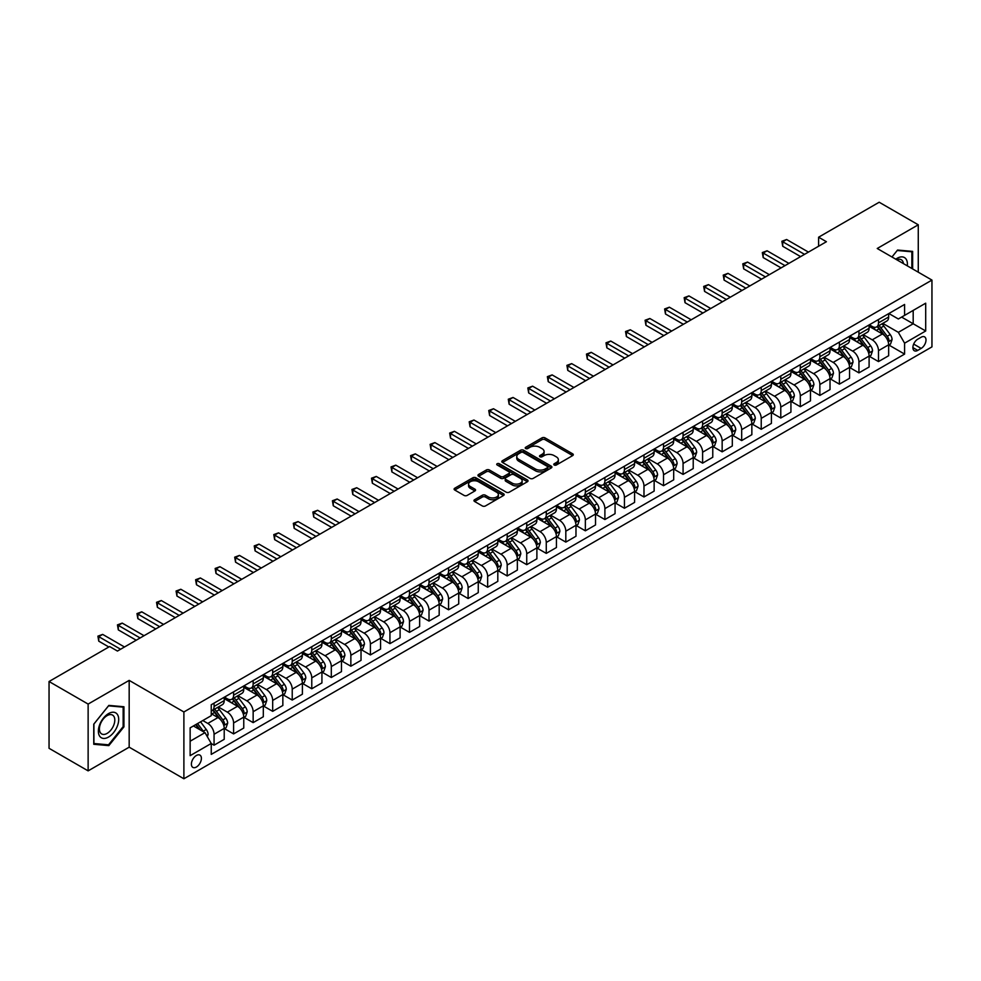 <?xml version="1.0" encoding="UTF-8"?>
<svg xmlns="http://www.w3.org/2000/svg" width="981" height="981" viewBox="0 0 981 981"><rect width="100%" height="100%" fill="white"/><g stroke="black" fill="none" stroke-linecap="round" stroke-linejoin="round"><path stroke-width="1.47" d="M554.216 465.006A1.521 0.883 0 0 0 556.362 465.006L572.659 455.589A2.17 1.251 0 0 0 573.296 454.706A2.17 1.251 0 0 0 572.659 453.823L545.044 437.869A2.17 1.251 0 0 0 541.978 437.869L525.669 447.287A1.521 0.883 0 0 0 525.227 447.9A1.521 0.883 0 0 0 525.669 448.525A1.521 0.883 0 0 0 527.815 448.525L529.924 447.311A6.941 4.01 0 0 1 539.746 447.311L542.052 448.636A6.941 4.01 0 0 1 544.087 451.468A6.941 4.01 0 0 1 542.052 454.301L539.942 455.527A1.521 0.883 0 0 0 539.501 456.14A1.521 0.883 0 0 0 539.942 456.766A1.521 0.883 0 0 0 542.088 456.766L544.197 455.552A6.941 4.01 0 0 1 554.02 455.552L556.325 456.876A6.941 4.01 0 0 1 558.361 459.709A6.941 4.01 0 0 1 556.325 462.541L554.216 463.768A1.521 0.883 0 0 0 553.762 464.381A1.521 0.883 0 0 0 554.216 465.006L554.216 463.768M196.396 767.032A7.075 4.083 120 0 0 201.019 760.802A7.075 4.083 120 0 0 199.928 755.125A7.075 4.083 120 0 0 196.396 755.48A7.075 4.083 120 0 0 191.773 761.71A7.075 4.083 120 0 0 192.852 767.387A7.075 4.083 120 0 0 196.396 767.032M474.608 499.709A2.17 1.251 0 0 0 473.97 500.592A2.17 1.251 0 0 0 474.608 501.487L482.358 505.963A2.17 1.251 0 0 0 485.423 505.963L503.535 495.503A2.17 1.251 0 0 0 504.173 494.62A2.17 1.251 0 0 0 503.535 493.737L475.908 477.784A2.17 1.251 0 0 0 472.842 477.784L454.73 488.244A2.17 1.251 0 0 0 454.105 489.127A2.17 1.251 0 0 0 454.73 490.01L464.099 495.417A2.17 1.251 0 0 0 467.164 495.417L474.914 490.941A2.17 1.251 0 0 0 475.552 490.059A2.17 1.251 0 0 0 474.914 489.163L470.267 486.49A5.8 3.348 0 0 1 468.575 484.124A5.8 3.348 0 0 1 472.155 481.021A5.8 3.348 0 0 1 478.483 481.745L496.668 492.254A5.8 3.348 0 0 1 498.373 494.62A5.8 3.348 0 0 1 494.78 497.71A5.8 3.348 0 0 1 488.452 496.987L485.423 495.233A2.17 1.251 0 0 0 482.358 495.233L474.608 499.709L474.608 501.487L482.358 497.048L482.358 495.233M129.173 680.385L88.131 704.076L49.05 681.513L49.05 748.307L88.131 770.87L129.173 747.179L183.888 778.767L183.888 711.973L129.173 680.385L129.173 747.179M918.265 272.191L918.265 224.796L877.235 248.487L931.95 280.088L183.888 711.973M918.265 224.796L879.184 202.233L818.608 237.206L818.608 246.231M49.05 681.513L109.627 646.54L117.45 651.053L826.419 241.718L818.608 237.206M530.083 478.409A2.17 1.251 0 0 0 533.149 478.409L551.261 467.949A2.17 1.251 0 0 0 551.898 467.066A2.17 1.251 0 0 0 551.261 466.183L523.633 450.23A2.17 1.251 0 0 0 520.568 450.23L502.456 460.69A2.17 1.251 0 0 0 501.818 461.573A2.17 1.251 0 0 0 502.456 462.456L530.083 478.409M497.772 465.337A1.521 0.883 0 0 1 499.317 465.546L499.317 463.743L527.398 479.954A2.17 1.251 0 0 1 528.036 480.837A2.17 1.251 0 0 1 527.398 481.732L509.286 492.18A2.17 1.251 0 0 1 506.221 492.18L478.593 476.239L478.593 474.461A2.17 1.251 0 0 0 477.968 475.344A2.17 1.251 0 0 0 478.593 476.239M478.593 474.461L486.343 469.985A2.17 1.251 0 0 1 489.421 469.985L500.617 476.459A2.17 1.251 0 0 0 503.682 476.459L508.832 473.492A2.17 1.251 0 0 0 509.458 472.597A2.17 1.251 0 0 0 508.832 471.714L497.171 464.982A1.521 0.883 0 0 1 496.717 464.369A1.521 0.883 0 0 1 497.661 463.547A1.521 0.883 0 0 1 499.317 463.743M921.159 337.219L917.726 339.205A6.855 3.961 120 0 0 913.25 345.238A6.855 3.961 120 0 0 914.292 350.732A6.855 3.961 120 0 0 917.726 350.401L921.159 348.414A6.855 3.961 120 0 0 925.635 342.369A6.855 3.961 120 0 0 924.593 336.875A6.855 3.961 120 0 0 921.159 337.219M183.888 778.767L931.95 346.882L931.95 280.088M888.884 313.528L898.338 318.984L904.592 315.379L904.592 304.453L211.246 704.75L211.246 715.676L190.142 727.853L190.142 755.664L211.246 743.475L211.246 754.389L904.592 354.092L904.592 343.178L898.338 332.338L882.79 323.374M904.592 315.379L925.696 303.19L925.696 330.989L904.592 343.178M88.131 704.076L88.131 770.87M901.625 317.096L913.188 323.767L913.188 310.413L925.696 303.19M898.338 332.338L913.188 323.767L925.696 330.989M190.142 741.219L204.992 732.648L193.429 725.965M211.246 743.561L214.066 745.192L214.066 734.266A8.841 5.101 -120 0 0 207.813 723.438L202.809 720.545M214.066 745.192L224.22 739.318L224.22 728.405A8.841 5.101 -120 0 0 217.966 717.565L211.246 713.69M224.453 728.625L233.601 733.911L233.601 722.985A8.841 5.101 -120 0 0 227.347 712.157L218.371 706.97M233.601 733.911L243.766 728.037L243.766 717.123A8.841 5.101 -120 0 0 237.512 706.283L224.22 698.619M243.999 717.344L253.147 722.629L253.147 711.703A8.841 5.101 -120 0 0 246.893 700.875L237.917 695.688M253.147 722.629L263.313 716.755L263.313 705.83A8.841 5.101 -120 0 0 257.059 695.002L243.766 687.338M263.546 706.062L272.681 711.348L272.681 700.422A8.841 5.101 -120 0 0 266.427 689.594L257.451 684.407M272.681 711.348L282.847 705.474L282.847 694.548A8.841 5.101 -120 0 0 276.593 683.72L263.313 676.044M283.08 694.781L292.228 700.054L292.228 689.14A8.841 5.101 -120 0 0 285.974 678.312L276.998 673.125M292.228 700.054L302.393 694.192L302.393 683.267A8.841 5.101 -120 0 0 296.139 672.439L282.847 664.762M302.626 683.499L311.774 688.772L311.774 677.859A8.841 5.101 -120 0 0 305.52 667.019L296.544 661.844M311.774 688.772L321.927 682.911L321.927 671.985A8.841 5.101 -120 0 0 315.674 661.157L302.393 653.481M322.173 672.218L331.308 677.491L331.308 666.577A8.841 5.101 -120 0 0 325.054 655.737L316.078 650.562M331.308 677.491L341.474 671.629L341.474 660.703A8.841 5.101 -120 0 0 335.22 649.876L321.927 642.199M341.707 660.936L350.855 666.209L350.855 655.296A8.841 5.101 -120 0 0 344.601 644.456L335.625 639.281M350.855 666.209L361.02 660.348L361.02 649.422A8.841 5.101 -120 0 0 354.766 638.594L341.474 630.918M361.253 649.655L370.401 654.928L370.401 644.014A8.841 5.101 -120 0 0 364.147 633.174L355.159 627.987M370.401 654.928L380.554 649.066L380.554 638.14A8.841 5.101 -120 0 0 374.301 627.313L361.02 619.636M380.787 638.361L389.935 643.646L389.935 632.72A8.841 5.101 -120 0 0 383.681 621.893L374.705 616.706M389.935 643.646L400.101 637.785L400.101 626.859A8.841 5.101 -120 0 0 393.847 616.031L380.554 608.355M400.334 627.08L409.482 632.365L409.482 621.439A8.841 5.101 -120 0 0 403.228 610.611L394.252 605.424M409.482 632.365L419.647 626.503L419.647 615.577A8.841 5.101 -120 0 0 413.393 604.75L400.101 597.073M419.88 615.798L429.016 621.083L429.016 610.157A8.841 5.101 -120 0 0 422.762 599.33L413.786 594.143M429.016 621.083L439.181 615.21L439.181 604.296A8.841 5.101 -120 0 0 432.928 593.468L419.647 585.792M439.414 604.517L448.562 609.802L448.562 598.876A8.841 5.101 -120 0 0 442.308 588.048L433.332 582.861M448.562 609.802L458.728 603.928L458.728 593.015A8.841 5.101 -120 0 0 452.474 582.187L439.181 574.51M458.961 593.235L468.109 598.52L468.109 587.594A8.841 5.101 -120 0 0 461.855 576.767L452.879 571.58M468.109 598.52L478.262 592.647L478.262 581.733A8.841 5.101 -120 0 0 472.008 570.893L458.728 563.229M478.507 581.954L487.643 587.239L487.643 576.313A8.841 5.101 -120 0 0 481.389 565.485L472.413 560.298M487.643 587.239L497.808 581.365L497.808 570.452A8.841 5.101 -120 0 0 491.555 559.611L478.262 551.947M498.041 570.672L507.189 575.957L507.189 565.031A8.841 5.101 -120 0 0 500.935 554.204L491.959 549.017M507.189 575.957L517.355 570.084L517.355 559.17A8.841 5.101 -120 0 0 511.101 548.33L497.808 540.666M517.588 559.391L526.736 564.676L526.736 553.75A8.841 5.101 -120 0 0 520.482 542.922L511.493 537.735M526.736 564.676L536.889 558.802L536.889 547.876A8.841 5.101 -120 0 0 530.635 537.048L517.355 529.384M537.122 548.109L546.27 553.394L546.27 542.468A8.841 5.101 -120 0 0 540.016 531.641L531.04 526.454M546.27 553.394L556.435 547.521L556.435 536.595A8.841 5.101 -120 0 0 550.182 525.767L536.889 518.103M556.668 536.828L565.816 542.101L565.816 531.187A8.841 5.101 -120 0 0 559.562 520.359L550.586 515.172M565.816 542.101L575.982 536.239L575.982 525.313A8.841 5.101 -120 0 0 569.728 514.485L556.435 506.809M576.215 525.546L585.35 530.819L585.35 519.905A8.841 5.101 -120 0 0 579.097 509.065L570.12 503.891M585.35 530.819L595.516 524.958L595.516 514.032A8.841 5.101 -120 0 0 589.262 503.204L575.982 495.528M595.749 514.265L604.897 519.538L604.897 508.624A8.841 5.101 -120 0 0 598.643 497.784L589.667 492.609M604.897 519.538L615.062 513.676L615.062 502.75A8.841 5.101 -120 0 0 608.809 491.922L595.516 484.246M615.295 502.983L624.443 508.256L624.443 497.342A8.841 5.101 -120 0 0 618.189 486.502L609.213 481.328M624.443 508.256L634.597 502.395L634.597 491.469A8.841 5.101 -120 0 0 628.343 480.641L615.062 472.965M634.842 491.702L643.977 496.975L643.977 486.061A8.841 5.101 -120 0 0 637.724 475.221L628.747 470.034M643.977 496.975L654.143 491.113L654.143 480.187A8.841 5.101 -120 0 0 647.889 469.359L634.597 461.683M654.376 480.408L663.524 485.693L663.524 474.767A8.841 5.101 -120 0 0 657.27 463.939L648.294 458.752M663.524 485.693L673.689 479.832L673.689 468.906A8.841 5.101 -120 0 0 667.436 458.078L654.143 450.402M673.922 469.126L683.07 474.412L683.07 463.486A8.841 5.101 -120 0 0 676.816 452.658L667.828 447.471M683.07 474.412L693.224 468.55L693.224 457.624A8.841 5.101 -120 0 0 686.97 446.796L673.689 439.12M693.457 457.845L702.604 463.13L702.604 452.204A8.841 5.101 -120 0 0 696.351 441.376L687.374 436.189M702.604 463.13L712.77 457.256L712.77 446.343A8.841 5.101 -120 0 0 706.516 435.515L693.224 427.839M713.003 446.563L722.151 451.849L722.151 440.923A8.841 5.101 -120 0 0 715.897 430.095L706.921 424.908M722.151 451.849L732.317 445.975L732.317 435.061A8.841 5.101 -120 0 0 726.063 424.233L712.77 416.557M732.549 435.282L741.685 440.567L741.685 429.641A8.841 5.101 -120 0 0 735.443 418.813L726.455 413.626M741.685 440.567L751.851 434.693L751.851 423.78A8.841 5.101 -120 0 0 745.597 412.94L732.317 405.276M752.084 424L761.231 429.286L761.231 418.36A8.841 5.101 -120 0 0 754.978 407.532L746.001 402.345M761.231 429.286L771.397 423.412L771.397 412.498A8.841 5.101 -120 0 0 765.143 401.658L751.851 393.994M771.63 412.719L780.778 418.004L780.778 407.078A8.841 5.101 -120 0 0 774.524 396.25L765.548 391.063M780.778 418.004L790.931 412.13L790.931 401.217A8.841 5.101 -120 0 0 784.677 390.377L771.397 382.713M791.177 401.437L800.312 406.723L800.312 395.797A8.841 5.101 -120 0 0 794.058 384.969L785.082 379.782M800.312 406.723L810.478 400.849L810.478 389.935A8.841 5.101 -120 0 0 804.224 379.095L790.931 371.431M810.711 390.156L819.858 395.441L819.858 384.515A8.841 5.101 -120 0 0 813.605 373.687L804.628 368.5M819.858 395.441L830.024 389.567L830.024 378.641A8.841 5.101 -120 0 0 823.77 367.814L810.478 360.15M830.257 378.874L839.405 384.147L839.405 373.234A8.841 5.101 -120 0 0 833.151 362.406L824.163 357.219M839.405 384.147L849.558 378.286L849.558 367.36A8.841 5.101 -120 0 0 843.304 356.532L830.024 348.856M849.791 367.593L858.939 372.866L858.939 361.952A8.841 5.101 -120 0 0 852.685 351.112L843.709 345.937M858.939 372.866L869.105 367.004L869.105 356.078A8.841 5.101 -120 0 0 862.851 345.251L849.558 337.574M869.338 356.311L878.486 361.584L878.486 350.671A8.841 5.101 -120 0 0 872.232 339.831L863.255 334.656M878.486 361.584L888.651 355.723L888.651 344.797A8.841 5.101 -120 0 0 882.397 333.969L869.105 326.293M869.338 324.809L872.232 326.477A8.841 5.101 -120 0 0 876.646 326.918A8.841 5.101 -120 0 0 878.486 322.872L878.486 319.524M849.791 336.091L852.685 337.758A8.841 5.101 -120 0 0 857.112 338.2A8.841 5.101 -120 0 0 858.939 334.153L858.939 330.805M830.257 347.372L833.151 349.04A8.841 5.101 -120 0 0 837.566 349.481A8.841 5.101 -120 0 0 839.405 345.435L839.405 342.087M810.711 358.654L813.605 360.321A8.841 5.101 -120 0 0 818.031 360.763A8.841 5.101 -120 0 0 819.858 356.716L819.858 353.368M791.177 369.935L794.058 371.603A8.841 5.101 -120 0 0 798.485 372.044A8.841 5.101 -120 0 0 800.312 367.998L800.312 364.65M771.63 381.217L774.524 382.884A8.841 5.101 -120 0 0 778.939 383.326A8.841 5.101 -120 0 0 780.778 379.279L780.778 375.944M752.084 392.498L754.978 394.166A8.841 5.101 -120 0 0 759.404 394.607A8.841 5.101 -120 0 0 761.231 390.561L761.231 387.225M732.549 403.78L735.443 405.447A8.841 5.101 -120 0 0 739.858 405.889A8.841 5.101 -120 0 0 741.685 401.842L741.685 398.507M713.003 415.061L715.897 416.741A8.841 5.101 -120 0 0 720.312 417.17A8.841 5.101 -120 0 0 722.151 413.124L722.151 409.788M693.457 426.343L696.351 428.023A8.841 5.101 -120 0 0 700.777 428.452A8.841 5.101 -120 0 0 702.604 424.405L702.604 421.07M673.922 437.636L676.816 439.304A8.841 5.101 -120 0 0 681.231 439.733A8.841 5.101 -120 0 0 683.07 435.687L683.07 432.351M654.376 448.918L657.27 450.586A8.841 5.101 -120 0 0 661.697 451.015A8.841 5.101 -120 0 0 663.524 446.968L663.524 443.633M634.83 460.199L637.724 461.867A8.841 5.101 -120 0 0 642.15 462.309A8.841 5.101 -120 0 0 643.977 458.25L643.977 454.914M615.295 471.481L618.189 473.149A8.841 5.101 -120 0 0 622.604 473.59A8.841 5.101 -120 0 0 624.443 469.531L624.443 466.196M595.749 482.762L598.643 484.43A8.841 5.101 -120 0 0 603.07 484.872A8.841 5.101 -120 0 0 604.897 480.825L604.897 477.477M576.215 494.044L579.097 495.712A8.841 5.101 -120 0 0 583.523 496.153A8.841 5.101 -120 0 0 585.35 492.106L585.35 488.759M556.668 505.325L559.562 506.993A8.841 5.101 -120 0 0 563.977 507.435A8.841 5.101 -120 0 0 565.816 503.388L565.816 500.04M537.122 516.607L540.016 518.275A8.841 5.101 -120 0 0 544.443 518.716A8.841 5.101 -120 0 0 546.27 514.669L546.27 511.322M517.588 527.888L520.482 529.556A8.841 5.101 -120 0 0 524.896 529.998A8.841 5.101 -120 0 0 526.736 525.951L526.736 522.603M498.041 539.17L500.935 540.838A8.841 5.101 -120 0 0 505.362 541.279A8.841 5.101 -120 0 0 507.189 537.232L507.189 533.897M478.495 550.451L481.389 552.119A8.841 5.101 -120 0 0 485.816 552.561A8.841 5.101 -120 0 0 487.643 548.514L487.643 545.178M458.961 561.733L461.855 563.401A8.841 5.101 -120 0 0 466.269 563.842A8.841 5.101 -120 0 0 468.109 559.795L468.109 556.46M439.414 573.014L442.308 574.694A8.841 5.101 -120 0 0 446.735 575.124A8.841 5.101 -120 0 0 448.562 571.077L448.562 567.741M419.88 584.296L422.762 585.976A8.841 5.101 -120 0 0 427.189 586.405A8.841 5.101 -120 0 0 429.016 582.358L429.016 579.023M400.334 595.59L403.228 597.257A8.841 5.101 -120 0 0 407.642 597.687A8.841 5.101 -120 0 0 409.482 593.64L409.482 590.304M380.787 606.871L383.681 608.539A8.841 5.101 -120 0 0 388.108 608.968A8.841 5.101 -120 0 0 389.935 604.921L389.935 601.586M361.253 618.153L364.147 619.82A8.841 5.101 -120 0 0 368.562 620.262A8.841 5.101 -120 0 0 370.401 616.203L370.401 612.867M341.707 629.434L344.601 631.102A8.841 5.101 -120 0 0 349.028 631.543A8.841 5.101 -120 0 0 350.855 627.484L350.855 624.149M322.16 640.716L325.054 642.383A8.841 5.101 -120 0 0 329.481 642.825A8.841 5.101 -120 0 0 331.308 638.778L331.308 635.43M302.626 651.997L305.52 653.665A8.841 5.101 -120 0 0 309.935 654.106A8.841 5.101 -120 0 0 311.774 650.06L311.774 646.712M283.08 663.279L285.974 664.946A8.841 5.101 -120 0 0 290.401 665.388A8.841 5.101 -120 0 0 292.228 661.341L292.228 657.993M263.546 674.56L266.427 676.228A8.841 5.101 -120 0 0 270.854 676.669A8.841 5.101 -120 0 0 272.681 672.623L272.681 669.275M243.999 685.842L246.893 687.509A8.841 5.101 -120 0 0 251.308 687.951A8.841 5.101 -120 0 0 253.147 683.904L253.147 680.556M224.453 697.123L227.347 698.791A8.841 5.101 -120 0 0 231.774 699.232A8.841 5.101 -120 0 0 233.601 695.186L233.601 691.85M888.884 345.03L904.592 354.092M876.646 326.918L886.812 321.045A8.841 5.101 -120 0 0 888.651 316.998L888.651 313.662M857.112 338.2L867.278 332.326A8.841 5.101 -120 0 0 869.105 328.279L869.105 324.944M837.566 349.481L847.731 343.608A8.841 5.101 -120 0 0 849.558 339.561L849.558 336.225M818.031 360.763L828.185 354.889A8.841 5.101 -120 0 0 830.024 350.842L830.024 347.507M798.485 372.044L808.651 366.183A8.841 5.101 -120 0 0 810.478 362.124L810.478 358.788M778.939 383.326L789.104 377.464A8.841 5.101 -120 0 0 790.931 373.405L790.931 370.07M759.404 394.607L769.558 388.746A8.841 5.101 -120 0 0 771.397 384.699L771.397 381.351M739.858 405.889L750.024 400.027A8.841 5.101 -120 0 0 751.851 395.981L751.851 392.633M720.312 417.17L730.477 411.309A8.841 5.101 -120 0 0 732.317 407.262L732.317 403.914M700.777 428.452L710.943 422.59A8.841 5.101 -120 0 0 712.77 418.544L712.77 415.196M681.231 439.733L691.397 433.872A8.841 5.101 -120 0 0 693.224 429.825L693.224 426.477M661.697 451.015L671.85 445.153A8.841 5.101 -120 0 0 673.689 441.107L673.689 437.771M642.15 462.309L652.316 456.435A8.841 5.101 -120 0 0 654.143 452.388L654.143 449.053M622.604 473.59L632.77 467.716A8.841 5.101 -120 0 0 634.597 463.67L634.597 460.334M603.07 484.872L613.223 478.998A8.841 5.101 -120 0 0 615.062 474.951L615.062 471.616M583.523 496.153L593.689 490.279A8.841 5.101 -120 0 0 595.516 486.233L595.516 482.897M563.977 507.435L574.143 501.561A8.841 5.101 -120 0 0 575.982 497.514L575.982 494.179M544.443 518.716L554.608 512.842A8.841 5.101 -120 0 0 556.435 508.796L556.435 505.46M524.896 529.998L535.062 524.136A8.841 5.101 -120 0 0 536.889 520.077L536.889 516.742M505.362 541.279L515.515 535.418A8.841 5.101 -120 0 0 517.355 531.359L517.355 528.023M485.816 552.561L495.981 546.699A8.841 5.101 -120 0 0 497.808 542.652L497.808 539.305M466.269 563.842L476.435 557.981A8.841 5.101 -120 0 0 478.262 553.934L478.262 550.586M446.735 575.124L456.888 569.262A8.841 5.101 -120 0 0 458.728 565.215L458.728 561.868M427.189 586.405L437.354 580.544A8.841 5.101 -120 0 0 439.181 576.497L439.181 573.149M407.642 597.687L417.808 591.825A8.841 5.101 -120 0 0 419.647 587.778L419.647 584.431M388.108 608.968L398.274 603.107A8.841 5.101 -120 0 0 400.101 599.06L400.101 595.725M368.562 620.262L378.727 614.388A8.841 5.101 -120 0 0 380.554 610.341L380.554 607.006M349.028 631.543L359.181 625.67A8.841 5.101 -120 0 0 361.02 621.623L361.02 618.288M329.481 642.825L339.647 636.951A8.841 5.101 -120 0 0 341.474 632.904L341.474 629.569M309.935 654.106L320.1 648.233A8.841 5.101 -120 0 0 321.927 644.186L321.927 640.851M290.401 665.388L300.554 659.514A8.841 5.101 -120 0 0 302.393 655.467L302.393 652.132M270.854 676.669L281.02 670.796A8.841 5.101 -120 0 0 282.847 666.749L282.847 663.414M251.308 687.951L261.473 682.089A8.841 5.101 -120 0 0 263.313 678.03L263.313 674.695M231.774 699.232L241.939 693.371A8.841 5.101 -120 0 0 243.766 689.312L243.766 685.977M211.246 710.869A8.841 5.101 -120 0 0 212.227 710.514L222.393 704.652A8.841 5.101 -120 0 0 224.22 700.606L224.22 697.258M212.227 710.514A8.841 5.101 -120 0 0 214.066 706.467L214.066 703.132M204.992 732.648L211.246 743.475M912.637 268.941L912.637 251.394L897.554 250.045L891.962 256.997L897.247 250.486L911.864 251.786L911.864 268.487M93.759 744.285L108.842 745.621L123.937 726.86L123.937 706.749L108.842 705.4L93.759 724.162L93.759 744.285M123.152 726.406L123.937 726.86M107.248 744.702L108.842 745.621M554.817 465.215L556.325 464.356A6.941 4.01 0 0 0 558.361 461.511L558.361 459.709M544.087 451.468L544.087 453.283A6.941 4.01 0 0 1 542.052 456.116L540.543 456.974M572.659 453.823L572.659 455.589L545.044 439.672A2.17 1.251 0 0 0 541.978 439.672L526.282 448.746M551.224 467.962L523.633 452.033A2.17 1.251 0 0 0 520.568 452.033L502.493 462.48M547.423 467.679A1.521 0.883 0 0 0 547.864 467.066A1.521 0.883 0 0 0 547.423 466.441L523.18 452.449A1.521 0.883 0 0 0 521.021 452.449L518.802 453.737A6.941 4.01 0 0 0 516.766 456.57A6.941 4.01 0 0 0 518.802 459.402L535.381 468.967A6.941 4.01 0 0 0 545.191 468.967L547.423 467.679L547.423 469.494A1.521 0.883 0 0 0 547.864 468.869L547.864 467.066M516.766 456.57L516.766 458.372A6.941 4.01 0 0 0 518.802 461.205L518.802 459.402M547.423 469.494L545.191 470.77A6.941 4.01 0 0 1 535.381 470.77L518.802 461.205M478.63 476.251L486.343 471.8L486.343 469.985M509.458 472.597L509.458 474.412A2.17 1.251 0 0 1 508.832 475.295L503.682 478.262A2.17 1.251 0 0 1 500.617 478.262L489.421 471.8A2.17 1.251 0 0 0 486.343 471.8M499.317 465.546L527.361 481.745M512.241 483.167A5.8 3.348 0 0 0 518.569 483.891A5.8 3.348 0 0 0 522.15 480.8A5.8 3.348 0 0 0 520.457 478.421L514.044 474.73A2.17 1.251 0 0 0 510.978 474.73L505.84 477.698A2.17 1.251 0 0 0 505.203 478.581A2.17 1.251 0 0 0 505.84 479.464L512.241 483.167L512.241 484.97A5.8 3.348 0 0 0 518.569 485.693A5.8 3.348 0 0 0 522.15 482.603L522.15 480.8M505.203 478.581L505.203 480.383A2.17 1.251 0 0 0 505.84 481.279L505.84 479.464M512.241 484.97L505.84 481.279M498.373 494.62L498.373 496.423A5.8 3.348 0 0 1 494.78 499.525A5.8 3.348 0 0 1 488.452 498.789L485.423 497.048A2.17 1.251 0 0 0 482.358 497.048M468.575 484.124L468.575 485.926A5.8 3.348 0 0 0 470.267 488.293L470.267 486.49M474.89 490.954L470.267 488.293M503.511 495.515L475.908 479.586A2.17 1.251 0 0 0 472.842 479.586L454.767 490.022L454.73 488.244M888.651 345.165L890.527 344.073L892.085 339.561A5.861 3.384 -120 0 0 890.208 334.57L883.832 326.048A16.91 9.761 -120 0 0 881.98 323.84M875.628 330.057A16.91 9.761 -120 0 0 872.17 326.44M888.112 341.572L888.921 339.818A5.861 3.384 -120 0 0 887.241 336.287L880.852 327.764A16.91 9.761 -120 0 0 879.013 325.557M877.431 326.465A14.041 8.106 60 0 1 879.736 329.076L885.144 336.299M877.137 326.636A16.91 9.761 60 0 1 878.976 328.843L883.231 334.521M804.543 254.361L782.728 241.767L786.639 239.511L808.442 252.105M800.631 256.617L782.728 246.28L782.728 241.767L781.869 241.277L786.639 239.511M782.728 246.28L781.869 241.277M869.105 356.446L870.981 355.355L872.538 350.842A5.861 3.384 -120 0 0 870.674 345.852L864.286 337.329A16.91 9.761 -120 0 0 862.434 335.122M856.082 341.351A16.91 9.761 -120 0 0 852.624 337.722M868.565 352.853L869.374 351.1A5.861 3.384 -120 0 0 867.707 347.568L861.318 339.046A16.91 9.761 -120 0 0 859.466 336.839M857.897 337.746A14.041 8.106 60 0 1 860.202 340.358L865.61 347.581M857.59 337.918A16.91 9.761 60 0 1 859.442 340.125L863.685 345.803M849.558 367.728L851.434 366.636L853.004 362.124A5.861 3.384 -120 0 0 851.128 357.145L844.739 348.611A16.91 9.761 -120 0 0 842.9 346.403M836.548 352.633A16.91 9.761 -120 0 0 833.077 349.003M849.031 364.135L849.84 362.381A5.861 3.384 -120 0 0 848.16 358.85L841.772 350.327A16.91 9.761 -120 0 0 839.932 348.12M838.35 349.028A14.041 8.106 60 0 1 840.656 351.652L846.063 358.862M838.056 349.199A16.91 9.761 60 0 1 839.895 351.406L844.138 357.084M830.024 379.009L831.9 377.93L833.458 373.405A5.861 3.384 -120 0 0 831.594 368.427L825.205 359.892A16.91 9.761 -120 0 0 823.353 357.685M817.001 363.914A16.91 9.761 -120 0 0 813.543 360.285M829.485 375.416L830.294 373.663A5.861 3.384 -120 0 0 828.614 370.131L822.225 361.609A16.91 9.761 -120 0 0 820.386 359.402M818.816 360.309A14.041 8.106 60 0 1 821.122 362.933L826.517 370.144M818.51 360.481A16.91 9.761 60 0 1 820.349 362.688L824.604 368.365M784.996 265.643L763.181 253.049L767.093 250.793L788.908 263.386M781.084 267.899L763.181 257.562L763.181 253.049L762.323 252.558L767.093 250.793M763.181 257.562L762.323 252.558M765.45 276.924L743.647 264.33L747.559 262.074L769.362 274.668M761.55 279.18L743.647 268.843L743.647 264.33L742.789 263.84L747.559 262.074M743.647 268.843L742.789 263.84M745.916 288.206L724.101 275.612L728.012 273.356L749.815 285.949M742.004 290.462L724.101 280.125L724.101 275.612L723.242 275.121L728.012 273.356M724.101 280.125L723.242 275.121M810.478 390.291L812.354 389.212L813.911 384.699A5.861 3.384 -120 0 0 812.047 379.708L805.659 371.174A16.91 9.761 -120 0 0 803.819 368.966M797.455 375.196A16.91 9.761 -120 0 0 793.997 371.566M809.938 386.698L810.76 384.944A5.861 3.384 -120 0 0 809.08 381.425L802.691 372.89A16.91 9.761 -120 0 0 800.839 370.683M799.27 371.591A14.041 8.106 60 0 1 801.575 374.215L806.983 381.425M798.963 371.762A16.91 9.761 60 0 1 800.815 373.982L805.058 379.647M726.369 299.487L704.566 286.893L708.466 284.637L730.281 297.231M722.457 301.743L704.566 291.406L704.566 286.893L703.696 286.403L708.466 284.637M704.566 291.406L703.696 286.403M907.302 265.851A14.372 8.302 120 0 0 906.039 259.033A14.372 8.302 120 0 0 895.788 259.205M903.452 263.631A10.877 6.278 120 0 0 902.483 260.86A10.877 6.278 120 0 0 901.257 259.732A10.877 6.278 120 0 0 896.781 259.781M910.895 251.234L911.864 251.786M108.535 713.592A14.372 8.302 120 0 0 98.37 731.201A14.372 8.302 120 0 0 108.535 737.062A14.372 8.302 120 0 0 118.701 719.465A14.372 8.302 120 0 0 108.535 713.592M107.113 715.627A10.877 6.278 120 0 0 100.001 725.217A10.877 6.278 120 0 0 101.668 733.935A10.877 6.278 120 0 0 107.113 733.396A10.877 6.278 120 0 0 114.213 723.806A10.877 6.278 120 0 0 112.545 715.088A10.877 6.278 120 0 0 107.113 715.627M123.152 726.639L108.535 744.824L93.918 743.512L93.918 724.027L108.535 705.842L123.152 707.142L123.152 726.639M122.184 706.59L123.152 707.142M790.931 401.572L792.807 400.493L794.377 395.981A5.861 3.384 -120 0 0 792.501 390.99L786.112 382.455A16.91 9.761 -120 0 0 784.273 380.248M777.921 386.477A16.91 9.761 -120 0 0 774.45 382.848M790.404 397.979L791.213 396.226A5.861 3.384 -120 0 0 789.533 392.707L783.145 384.172A16.91 9.761 -120 0 0 781.305 381.965M779.723 382.872A14.041 8.106 60 0 1 782.029 385.496L787.436 392.707M779.429 383.044A16.91 9.761 60 0 1 781.268 385.263L785.523 390.929M771.397 412.854L773.273 411.775L774.831 407.262A5.861 3.384 -120 0 0 772.967 402.271L766.578 393.737A16.91 9.761 -120 0 0 764.726 391.529M758.374 397.759A16.91 9.761 -120 0 0 754.916 394.129M770.858 409.261L771.667 407.507A5.861 3.384 -120 0 0 769.987 403.988L763.61 395.453A16.91 9.761 -120 0 0 761.759 393.246M760.189 394.154A14.041 8.106 60 0 1 762.495 396.778L767.89 403.988M759.883 394.325A16.91 9.761 60 0 1 761.734 396.545L765.977 402.21M751.851 424.135L753.727 423.056L755.296 418.544A5.861 3.384 -120 0 0 753.42 413.553L747.032 405.03A16.91 9.761 -120 0 0 745.192 402.811M738.84 409.04A16.91 9.761 -120 0 0 735.37 405.411M751.323 420.555L752.133 418.789A5.861 3.384 -120 0 0 750.453 415.27L744.064 406.735A16.91 9.761 -120 0 0 742.212 404.528M740.643 405.435A14.041 8.106 60 0 1 742.948 408.059L748.356 415.27M740.336 405.607A16.91 9.761 60 0 1 742.188 407.826L746.431 413.492M732.317 435.417L734.193 434.338L735.75 429.825A5.861 3.384 -120 0 0 733.874 424.834L727.497 416.312A16.91 9.761 -120 0 0 725.646 414.092M719.294 420.322A16.91 9.761 -120 0 0 715.836 416.704M731.777 431.836L732.586 430.07A5.861 3.384 -120 0 0 730.906 426.551L724.518 418.016A16.91 9.761 -120 0 0 722.678 415.809M721.096 416.717A14.041 8.106 60 0 1 723.402 419.341L728.809 426.551M720.802 416.9A16.91 9.761 60 0 1 722.641 419.108L726.896 424.773M712.77 446.698L714.646 445.619L716.204 441.107A5.861 3.384 -120 0 0 714.34 436.116L707.951 427.593A16.91 9.761 -120 0 0 706.099 425.374M699.747 431.603A16.91 9.761 -120 0 0 696.289 427.986M712.231 443.118L713.04 441.352A5.861 3.384 -120 0 0 711.372 437.833L704.983 429.31A16.91 9.761 -120 0 0 703.132 427.091M701.562 427.998A14.041 8.106 60 0 1 703.868 430.622L709.275 437.845M701.256 428.182A16.91 9.761 60 0 1 703.107 430.389L707.35 436.055M706.823 310.769L685.02 298.175L688.932 295.919L710.735 308.512M702.923 313.025L685.02 302.688L685.02 298.175L684.162 297.684L688.932 295.919M685.02 302.688L684.162 297.684M687.289 322.05L665.474 309.469L669.385 307.2L691.2 319.794M683.377 324.306L665.474 313.981L665.474 309.469L664.615 308.966L669.385 307.2M665.474 313.981L664.615 308.966M667.742 333.332L645.939 320.75L649.839 318.494L671.654 331.075M663.83 335.588L645.939 325.263L645.939 320.75L645.081 320.247L649.839 318.494M645.939 325.263L645.081 320.247M648.208 344.613L626.393 332.032L630.305 329.775L652.107 342.357M644.296 346.869L626.393 336.544L626.393 332.032L625.535 331.529L630.305 329.775M626.393 336.544L625.535 331.529M628.662 355.907L606.847 343.313L610.758 341.057L632.573 353.65M624.75 358.163L606.847 347.826L606.847 343.313L605.988 342.81L610.758 341.057M606.847 347.826L605.988 342.81M693.224 457.98L695.1 456.901L696.669 452.388A5.861 3.384 -120 0 0 694.793 447.397L688.404 438.875A16.91 9.761 -120 0 0 686.565 436.668M680.213 442.885A16.91 9.761 -120 0 0 676.743 439.267M692.696 454.399L693.506 452.633A5.861 3.384 -120 0 0 691.826 449.114L685.437 440.592A16.91 9.761 -120 0 0 683.598 438.372M682.016 439.28A14.041 8.106 60 0 1 684.321 441.904L689.729 449.126M681.721 439.463A16.91 9.761 60 0 1 683.561 441.671L687.804 447.336M609.115 367.188L587.312 354.595L591.224 352.338L613.027 364.932M605.216 369.445L587.312 359.107L587.312 354.595L586.454 354.092L591.224 352.338M587.312 359.107L586.454 354.092M673.689 469.261L675.566 468.182L677.123 463.67A5.861 3.384 -120 0 0 675.259 458.679L668.87 450.156A16.91 9.761 -120 0 0 667.019 447.949M660.667 454.166A16.91 9.761 -120 0 0 657.209 450.549M673.15 465.681L673.959 463.915A5.861 3.384 -120 0 0 672.279 460.396L665.891 451.873A16.91 9.761 -120 0 0 664.051 449.654M662.482 450.573A14.041 8.106 60 0 1 664.787 453.185L670.182 460.408M662.175 450.745A16.91 9.761 60 0 1 664.014 452.952L668.269 458.618M589.581 378.47L567.766 365.876L571.678 363.62L593.48 376.214M585.669 380.726L567.766 370.389L567.766 365.876L566.908 365.373L571.678 363.62M567.766 370.389L566.908 365.373M654.143 480.555L656.019 479.464L657.577 474.951A5.861 3.384 -120 0 0 655.713 469.96L649.324 461.438A16.91 9.761 -120 0 0 647.485 459.231M641.12 465.448A16.91 9.761 -120 0 0 637.662 461.83M653.604 476.962L654.425 475.209A5.861 3.384 -120 0 0 652.745 471.677L646.356 463.155A16.91 9.761 -120 0 0 644.505 460.947M642.935 461.855A14.041 8.106 60 0 1 645.24 464.467L650.648 471.689M642.629 462.026A16.91 9.761 60 0 1 644.48 464.234L648.723 469.899M570.035 389.751L548.232 377.158L552.131 374.901L573.946 387.495M566.123 392.008L548.232 381.67L548.232 377.158L547.361 376.655L552.131 374.901M548.232 381.67L547.361 376.655M634.597 491.837L636.473 490.745L638.042 486.233A5.861 3.384 -120 0 0 636.166 481.242L629.777 472.719A16.91 9.761 -120 0 0 627.938 470.512M621.586 476.729A16.91 9.761 -120 0 0 618.116 473.112M634.069 488.244L634.879 486.49A5.861 3.384 -120 0 0 633.199 482.959L626.81 474.436A16.91 9.761 -120 0 0 624.971 472.229M623.389 473.136A14.041 8.106 60 0 1 625.694 475.748L631.102 482.971M623.094 473.308A16.91 9.761 60 0 1 624.934 475.515L629.189 481.18M550.488 401.033L528.685 388.439L532.597 386.183L554.4 398.776M546.589 403.289L528.685 392.952L528.685 388.439L527.827 387.949L532.597 386.183M528.685 392.952L527.827 387.949M615.062 503.118L616.939 502.027L618.496 497.514A5.861 3.384 -120 0 0 616.632 492.523L610.243 484.001A16.91 9.761 -120 0 0 608.392 481.794M602.04 488.011A16.91 9.761 -120 0 0 598.582 484.393M614.523 499.525L615.332 497.772A5.861 3.384 -120 0 0 613.652 494.24L607.276 485.718A16.91 9.761 -120 0 0 605.424 483.51M603.855 484.418A14.041 8.106 60 0 1 606.16 487.03L611.555 494.252M603.548 484.589A16.91 9.761 60 0 1 605.4 486.797L609.642 492.474M530.954 412.314L509.139 399.721L513.051 397.464L534.866 410.058M527.042 414.571L509.139 404.233L509.139 399.721L508.281 399.23L513.051 397.464M509.139 404.233L508.281 399.23M595.516 514.4L597.392 513.308L598.962 508.796A5.861 3.384 -120 0 0 597.086 503.805L590.697 495.282A16.91 9.761 -120 0 0 588.858 493.075M582.506 499.304A16.91 9.761 -120 0 0 579.035 495.675M594.989 510.807L595.798 509.053A5.861 3.384 -120 0 0 594.118 505.522L587.729 496.999A16.91 9.761 -120 0 0 585.878 494.792M584.308 495.699A14.041 8.106 60 0 1 586.613 498.311L592.021 505.534M584.002 495.871A16.91 9.761 60 0 1 585.853 498.078L590.096 503.756M511.408 423.596L489.605 411.002L493.504 408.746L515.319 421.34M507.496 425.852L489.605 415.515L489.605 411.002L488.746 410.512L493.504 408.746M489.605 415.515L488.746 410.512M575.982 525.681L577.858 524.59L579.415 520.077A5.861 3.384 -120 0 0 577.539 515.099L571.163 506.564A16.91 9.761 -120 0 0 569.311 504.357M562.959 510.586A16.91 9.761 -120 0 0 559.501 506.956M575.442 522.088L576.252 520.335A5.861 3.384 -120 0 0 574.572 516.803L568.183 508.281A16.91 9.761 -120 0 0 566.344 506.073M564.762 506.981A14.041 8.106 60 0 1 567.067 509.605L572.475 516.815M564.467 507.152A16.91 9.761 60 0 1 566.307 509.36L570.562 515.037M556.435 536.963L558.312 535.884L559.869 531.359A5.861 3.384 -120 0 0 558.005 526.38L551.616 517.845A16.91 9.761 -120 0 0 549.765 515.638M543.413 521.867A16.91 9.761 -120 0 0 539.955 518.238M555.896 533.37L556.705 531.616A5.861 3.384 -120 0 0 555.038 528.085L548.649 519.562A16.91 9.761 -120 0 0 546.797 517.355M545.228 518.262A14.041 8.106 60 0 1 547.533 520.886L552.941 528.097M544.921 518.434A16.91 9.761 60 0 1 546.773 520.641L551.015 526.319M536.889 548.244L538.765 547.165L540.335 542.652A5.861 3.384 -120 0 0 538.459 537.662L532.07 529.127A16.91 9.761 -120 0 0 530.231 526.92M523.879 533.149A16.91 9.761 -120 0 0 520.408 529.519M536.362 544.651L537.171 542.898A5.861 3.384 -120 0 0 535.491 539.378L529.102 530.844A16.91 9.761 -120 0 0 527.263 528.636M525.681 529.544A14.041 8.106 60 0 1 527.986 532.168L533.394 539.378M525.387 529.715A16.91 9.761 60 0 1 527.226 531.935L531.469 537.6M517.355 559.526L519.231 558.447L520.788 553.934A5.861 3.384 -120 0 0 518.924 548.943L512.536 540.408A16.91 9.761 -120 0 0 510.684 538.201M504.332 544.43A16.91 9.761 -120 0 0 500.874 540.801M516.815 555.933L517.625 554.179A5.861 3.384 -120 0 0 515.945 550.66L509.556 542.125A16.91 9.761 -120 0 0 507.717 539.918M506.147 540.825A14.041 8.106 60 0 1 508.452 543.449L513.848 550.66M505.84 540.997A16.91 9.761 60 0 1 507.68 543.216L511.935 548.882M497.808 570.807L499.685 569.728L501.242 565.215A5.861 3.384 -120 0 0 499.378 560.225L492.989 551.69A16.91 9.761 -120 0 0 491.15 549.483M484.786 555.712A16.91 9.761 -120 0 0 481.328 552.082M497.269 567.214L498.09 565.461A5.861 3.384 -120 0 0 496.411 561.941L490.022 553.407A16.91 9.761 -120 0 0 488.17 551.199M486.601 552.107A14.041 8.106 60 0 1 488.906 554.731L494.314 561.941M486.294 552.278A16.91 9.761 60 0 1 488.146 554.498L492.388 560.163M478.262 582.089L480.138 581.01L481.708 576.497A5.861 3.384 -120 0 0 479.832 571.506L473.443 562.984A16.91 9.761 -120 0 0 471.603 560.764M465.252 566.993A16.91 9.761 -120 0 0 461.781 563.364M477.735 578.508L478.544 576.742A5.861 3.384 -120 0 0 476.864 573.223L470.475 564.688A16.91 9.761 -120 0 0 468.636 562.481M467.054 563.388A14.041 8.106 60 0 1 469.359 566.012L474.767 573.223M466.76 563.56A16.91 9.761 60 0 1 468.599 565.779L472.854 571.445M458.728 593.37L460.604 592.291L462.161 587.778A5.861 3.384 -120 0 0 460.297 582.788L453.909 574.265A16.91 9.761 -120 0 0 452.057 572.046M445.705 578.275A16.91 9.761 -120 0 0 442.247 574.658M458.188 589.789L458.998 588.024A5.861 3.384 -120 0 0 457.318 584.504L450.941 575.97A16.91 9.761 -120 0 0 449.09 573.762M447.52 574.67A14.041 8.106 60 0 1 449.825 577.294L455.221 584.504M447.213 574.854A16.91 9.761 60 0 1 449.065 577.061L453.308 582.726M439.181 604.652L441.058 603.573L442.627 599.06A5.861 3.384 -120 0 0 440.751 594.069L434.362 585.547A16.91 9.761 -120 0 0 432.523 583.327M426.171 589.556A16.91 9.761 -120 0 0 422.701 585.939M438.654 601.071L439.463 599.305A5.861 3.384 -120 0 0 437.784 595.786L431.395 587.263A16.91 9.761 -120 0 0 429.543 585.044M427.974 585.951A14.041 8.106 60 0 1 430.279 588.575L435.687 595.798M427.667 586.135A16.91 9.761 60 0 1 429.519 588.342L433.761 594.008M419.647 615.933L421.523 614.854L423.081 610.341A5.861 3.384 -120 0 0 421.205 605.351L414.828 596.828A16.91 9.761 -120 0 0 412.976 594.621M406.625 600.838A16.91 9.761 -120 0 0 403.166 597.221M419.108 612.352L419.917 610.587A5.861 3.384 -120 0 0 418.237 607.067L411.848 598.545A16.91 9.761 -120 0 0 410.009 596.325M408.427 597.233A14.041 8.106 60 0 1 410.732 599.857L416.14 607.08M408.133 597.417A16.91 9.761 60 0 1 409.972 599.624L414.227 605.289M400.101 627.215L401.977 626.136L403.534 621.623A5.861 3.384 -120 0 0 401.67 616.632L395.282 608.11A16.91 9.761 -120 0 0 393.43 605.902M387.078 612.119A16.91 9.761 -120 0 0 383.62 608.502M399.561 623.634L400.371 621.868A5.861 3.384 -120 0 0 398.703 618.349L392.314 609.826A16.91 9.761 -120 0 0 390.463 607.607M388.893 608.527A14.041 8.106 60 0 1 391.198 611.138L396.606 618.361M388.586 608.698A16.91 9.761 60 0 1 390.438 610.905L394.681 616.571M380.554 638.508L382.431 637.417L384 632.904A5.861 3.384 -120 0 0 382.124 627.914L375.735 619.391A16.91 9.761 -120 0 0 373.896 617.184M367.544 623.401A16.91 9.761 -120 0 0 364.074 619.784M380.027 634.915L380.836 633.15A5.861 3.384 -120 0 0 379.156 629.63L372.768 621.108A16.91 9.761 -120 0 0 370.928 618.901M369.346 619.808A14.041 8.106 60 0 1 371.652 622.42L377.06 629.643M369.052 619.98A16.91 9.761 60 0 1 370.892 622.187L375.134 627.852M361.02 649.79L362.896 648.699L364.454 644.186A5.861 3.384 -120 0 0 362.59 639.195L356.201 630.673A16.91 9.761 -120 0 0 354.349 628.465M347.997 634.682A16.91 9.761 -120 0 0 344.539 631.065M360.481 646.197L361.29 644.443A5.861 3.384 -120 0 0 359.61 640.912L353.221 632.389A16.91 9.761 -120 0 0 351.382 630.182M349.812 631.09A14.041 8.106 60 0 1 352.118 633.701L357.513 640.924M349.506 631.261A16.91 9.761 60 0 1 351.345 633.468L355.6 639.134M341.474 661.071L343.35 659.98L344.907 655.467A5.861 3.384 -120 0 0 343.043 650.477L336.655 641.954A16.91 9.761 -120 0 0 334.815 639.747M328.451 645.964A16.91 9.761 -120 0 0 324.993 642.347M340.934 657.478L341.744 655.725A5.861 3.384 -120 0 0 340.076 652.193L333.687 643.671A16.91 9.761 -120 0 0 331.836 641.464M330.266 642.371A14.041 8.106 60 0 1 332.571 644.983L337.979 652.206M329.959 642.543A16.91 9.761 60 0 1 331.811 644.75L336.054 650.428M321.927 672.353L323.804 671.262L325.373 666.749A5.861 3.384 -120 0 0 323.497 661.758L317.108 653.236A16.91 9.761 -120 0 0 315.269 651.028M308.917 657.258A16.91 9.761 -120 0 0 305.447 653.628M321.4 668.76L322.209 667.006A5.861 3.384 -120 0 0 320.529 663.475L314.141 654.952A16.91 9.761 -120 0 0 312.301 652.745M310.719 653.653A14.041 8.106 60 0 1 313.025 656.264L318.433 663.487M310.425 653.824A16.91 9.761 60 0 1 312.265 656.031L316.52 661.709M302.393 683.634L304.269 682.543L305.827 678.03A5.861 3.384 -120 0 0 303.963 673.052L297.574 664.517A16.91 9.761 -120 0 0 295.722 662.31M289.37 668.539A16.91 9.761 -120 0 0 285.912 664.91M301.854 680.041L302.663 678.288A5.861 3.384 -120 0 0 300.983 674.756L294.607 666.234A16.91 9.761 -120 0 0 292.755 664.027M291.185 664.934A14.041 8.106 60 0 1 293.491 667.558L298.886 674.769M290.879 665.106A16.91 9.761 60 0 1 292.73 667.313L296.973 672.991M282.847 694.916L284.723 693.837L286.293 689.312A5.861 3.384 -120 0 0 284.416 684.333L278.028 675.799A16.91 9.761 -120 0 0 276.188 673.591M269.836 679.821A16.91 9.761 -120 0 0 266.366 676.191M282.32 691.323L283.129 689.569A5.861 3.384 -120 0 0 281.449 686.038L275.06 677.515A16.91 9.761 -120 0 0 273.209 675.308M271.639 676.216A14.041 8.106 60 0 1 273.944 678.84L279.352 686.05M271.332 676.387A16.91 9.761 60 0 1 273.184 678.594L277.427 684.272M263.313 706.197L265.177 705.118L266.746 700.606A5.861 3.384 -120 0 0 264.87 695.615L258.494 687.08A16.91 9.761 -120 0 0 256.642 684.873M250.29 691.102A16.91 9.761 -120 0 0 246.832 687.473M262.773 702.604L263.582 700.851A5.861 3.384 -120 0 0 261.902 697.332L255.514 688.797A16.91 9.761 -120 0 0 253.674 686.59M252.092 687.497A14.041 8.106 60 0 1 254.398 690.121L259.806 697.332M251.798 687.669A16.91 9.761 60 0 1 253.638 689.888L257.893 695.554M243.766 717.479L245.642 716.4L247.2 711.887A5.861 3.384 -120 0 0 245.336 706.896L238.947 698.362A16.91 9.761 -120 0 0 237.095 696.154M230.743 702.384A16.91 9.761 -120 0 0 227.285 698.754M243.227 713.886L244.036 712.132A5.861 3.384 -120 0 0 242.368 708.613L235.98 700.078A16.91 9.761 -120 0 0 234.128 697.871M232.558 698.779A14.041 8.106 60 0 1 234.864 701.403L240.271 708.613M232.252 698.95A16.91 9.761 60 0 1 234.103 701.17L238.346 706.835M491.873 434.877L470.058 422.284L473.97 420.027L495.773 432.621M487.962 437.134L470.058 426.796L470.058 422.284L469.2 421.793L473.97 420.027M470.058 426.796L469.2 421.793M472.327 446.159L450.512 433.565L454.424 431.309L476.239 443.903M468.415 448.415L450.512 438.078L450.512 433.565L449.654 433.075L454.424 431.309M450.512 438.078L449.654 433.075M452.781 457.44L430.978 444.847L434.89 442.59L456.692 455.184M448.881 459.697L430.978 449.359L430.978 444.847L430.119 444.356L434.89 442.59M430.978 449.359L430.119 444.356M433.246 468.722L411.431 456.128L415.343 453.872L437.146 466.466M429.335 470.978L411.431 460.641L411.431 456.128L410.573 455.638L415.343 453.872M411.431 460.641L410.573 455.638M413.7 480.003L391.897 467.422L395.797 465.153L417.612 477.747M409.788 482.26L391.897 471.935L391.897 467.422L391.027 466.919L395.797 465.153M391.897 471.935L391.027 466.919M394.154 491.285L372.351 478.703L376.263 476.447L398.065 489.029M390.254 493.541L372.351 483.216L372.351 478.703L371.492 478.201L376.263 476.447M372.351 483.216L371.492 478.201M374.619 502.566L352.804 489.985L356.716 487.729L378.531 500.31M370.708 504.823L352.804 494.498L352.804 489.985L351.946 489.482L356.716 487.729M352.804 494.498L351.946 489.482M355.073 513.86L333.27 501.266L337.17 499.01L358.985 511.591M351.161 516.116L333.27 505.779L333.27 501.266L332.412 500.764L337.17 499.01M333.27 505.779L332.412 500.764M335.539 525.142L313.724 512.548L317.636 510.292L339.438 522.885M331.627 527.398L313.724 517.061L313.724 512.548L312.865 512.045L317.636 510.292M313.724 517.061L312.865 512.045M315.992 536.423L294.177 523.829L298.089 521.573L319.904 534.167M312.081 538.679L294.177 528.342L294.177 523.829L293.319 523.327L298.089 521.573M294.177 528.342L293.319 523.327M296.446 547.705L274.643 535.111L278.555 532.855L300.358 545.448M292.546 549.961L274.643 539.624L274.643 535.111L273.785 534.608L278.555 532.855M274.643 539.624L273.785 534.608M276.912 558.986L255.097 546.392L259.009 544.136L280.811 556.73M273 561.242L255.097 550.905L255.097 546.392L254.238 545.902L259.009 544.136M255.097 550.905L254.238 545.902M257.365 570.268L235.563 557.674L239.462 555.418L261.277 568.011M253.454 572.524L235.563 562.187L235.563 557.674L234.692 557.183L239.462 555.418M235.563 562.187L234.692 557.183M237.819 581.549L216.016 568.955L219.928 566.699L241.731 579.293M233.919 583.805L216.016 573.468L216.016 568.955L215.158 568.465L219.928 566.699M216.016 573.468L215.158 568.465M218.285 592.831L196.47 580.237L200.382 577.981L222.196 590.574M214.373 595.087L196.47 584.75L196.47 580.237L195.611 579.746L200.382 577.981M196.47 584.75L195.611 579.746M198.738 604.112L176.936 591.518L180.835 589.262L202.65 601.856M194.827 606.368L176.936 596.031L176.936 591.518L176.077 591.028L180.835 589.262M176.936 596.031L176.077 591.028M179.204 615.394L157.389 602.8L161.301 600.544L183.104 613.137M175.292 617.65L157.389 607.313L157.389 602.8L156.531 602.309L161.301 600.544M157.389 607.313L156.531 602.309M159.658 626.675L137.843 614.081L141.755 611.825L163.569 624.419M155.746 628.931L137.843 618.594L137.843 614.081L136.984 613.591L141.755 611.825M137.843 618.594L136.984 613.591M224.22 728.76L226.096 727.681L227.666 723.169A5.861 3.384 -120 0 0 225.789 718.178L219.401 709.643A16.91 9.761 -120 0 0 217.561 707.436M223.693 725.167L224.502 723.414A5.861 3.384 -120 0 0 222.822 719.895L216.433 711.36A16.91 9.761 -120 0 0 214.594 709.153M213.012 710.06A14.041 8.106 60 0 1 215.317 712.684L220.725 719.895M212.718 710.232A16.91 9.761 60 0 1 214.557 712.451L218.8 718.117M140.111 637.957L118.309 625.375L122.22 623.107L144.023 635.7M136.212 640.213L118.309 629.888L118.309 625.375L117.45 624.872L122.22 623.107M118.309 629.888L117.45 624.872M207.334 736.706L208.119 734.45A5.861 3.384 -120 0 0 206.255 729.459L200.553 721.844M203.815 731.961A5.861 3.384 -120 0 0 203.275 731.176L197.586 723.561M196.114 724.407L200.21 729.876M195.709 724.652L199.18 729.288M120.577 649.238L98.762 636.657L102.674 634.4L124.477 646.982M108.842 646.982L98.762 641.169L98.762 636.657L97.904 636.154L102.674 634.4M98.762 641.169L97.904 636.154M207.813 723.438L217.966 717.565M227.347 712.157L237.512 706.283M246.893 700.875L257.059 695.002M266.427 689.594L276.593 683.72M285.974 678.312L296.139 672.439M305.52 667.019L315.674 661.157M325.054 655.737L335.22 649.876M344.601 644.456L354.766 638.594M364.147 633.174L374.301 627.313M383.681 621.893L393.847 616.031M403.228 610.611L413.393 604.75M422.762 599.33L432.928 593.468M442.308 588.048L452.474 582.187M461.855 576.767L472.008 570.893M481.389 565.485L491.555 559.611M500.935 554.204L511.101 548.33M520.482 542.922L530.635 537.048M540.016 531.641L550.182 525.767M559.562 520.359L569.728 514.485M579.097 509.065L589.262 503.204M598.643 497.784L608.809 491.922M618.189 486.502L628.343 480.641M637.724 475.221L647.889 469.359M657.27 463.939L667.436 458.078M676.816 452.658L686.97 446.796M696.351 441.376L706.516 435.515M715.897 430.095L726.063 424.233M735.443 418.813L745.597 412.94M754.978 407.532L765.143 401.658M774.524 396.25L784.677 390.377M794.058 384.969L804.224 379.095M813.605 373.687L823.77 367.814M833.151 362.406L843.304 356.532M852.685 351.112L862.851 345.251M872.232 339.831L882.397 333.969M878.486 322.872L888.651 316.998M878.486 350.671L888.651 344.797M858.939 361.952L869.105 356.078M858.939 334.153L869.105 328.279M839.405 373.234L849.558 367.36M839.405 345.435L849.558 339.561M819.858 384.515L830.024 378.641M819.858 356.716L830.024 350.842M800.312 395.797L810.478 389.935M800.312 367.998L810.478 362.124M780.778 407.078L790.931 401.217M780.778 379.279L790.931 373.405M761.231 418.36L771.397 412.498M761.231 390.561L771.397 384.699M741.685 429.641L751.851 423.78M741.685 401.842L751.851 395.981M722.151 440.923L732.317 435.061M722.151 413.124L732.317 407.262M702.604 452.204L712.77 446.343M702.604 424.405L712.77 418.544M683.07 463.486L693.224 457.624M683.07 435.687L693.224 429.825M663.524 474.767L673.689 468.906M663.524 446.968L673.689 441.107M643.977 486.061L654.143 480.187M643.977 458.25L654.143 452.388M624.443 497.342L634.597 491.469M624.443 469.531L634.597 463.67M604.897 508.624L615.062 502.75M604.897 480.825L615.062 474.951M585.35 519.905L595.516 514.032M585.35 492.106L595.516 486.233M565.816 531.187L575.982 525.313M565.816 503.388L575.982 497.514M546.27 542.468L556.435 536.595M546.27 514.669L556.435 508.796M526.736 553.75L536.889 547.876M526.736 525.951L536.889 520.077M507.189 565.031L517.355 559.17M507.189 537.232L517.355 531.359M487.643 576.313L497.808 570.452M487.643 548.514L497.808 542.652M468.109 587.594L478.262 581.733M468.109 559.795L478.262 553.934M448.562 598.876L458.728 593.015M448.562 571.077L458.728 565.215M429.016 610.157L439.181 604.296M429.016 582.358L439.181 576.497M409.482 621.439L419.647 615.577M409.482 593.64L419.647 587.778M389.935 632.72L400.101 626.859M389.935 604.921L400.101 599.06M370.401 644.014L380.554 638.14M370.401 616.203L380.554 610.341M350.855 655.296L361.02 649.422M350.855 627.484L361.02 621.623M331.308 666.577L341.474 660.703M331.308 638.778L341.474 632.904M311.774 677.859L321.927 671.985M311.774 650.06L321.927 644.186M292.228 689.14L302.393 683.267M292.228 661.341L302.393 655.467M272.681 700.422L282.847 694.548M272.681 672.623L282.847 666.749M253.147 711.703L263.313 705.83M253.147 683.904L263.313 678.03M233.601 722.985L243.766 717.123M233.601 695.186L243.766 689.312M214.066 734.266L224.22 728.405M214.066 706.467L224.22 700.606M913.667 344.086L921.159 348.414M912.882 347.593L917.726 350.401M556.325 464.356L556.325 462.541M539.942 456.766L539.942 455.527M542.052 456.116L542.052 454.301M525.669 448.525L525.669 447.287M541.978 439.672L541.978 437.869M545.044 439.672L545.044 437.869M502.456 462.456L502.456 460.69M520.568 452.033L520.568 450.23M523.633 452.033L523.633 450.23M551.261 467.949L551.261 466.183M535.381 470.77L535.381 468.967M545.191 470.77L545.191 468.967M489.421 471.8L489.421 469.985M500.617 478.262L500.617 476.459M503.682 478.262L503.682 476.459M508.832 475.295L508.832 473.492M527.398 481.732L527.398 479.954M485.423 497.048L485.423 495.233M488.452 498.789L488.452 496.987M474.914 490.941L474.914 489.163M472.842 479.586L472.842 477.784M475.908 479.586L475.908 477.784M503.535 495.503L503.535 493.737M888.21 341.891L892.048 339.684M880.852 327.764L883.832 326.048M876.254 330.425L878.976 328.843M887.241 336.287L890.208 334.57M886.775 338.58L888.921 339.818M868.663 353.172L872.501 350.965M861.318 339.046L864.286 337.329M856.707 341.707L859.442 340.125M867.707 347.568L870.674 345.852M867.241 349.861L869.374 351.1M849.129 364.454L852.967 362.247M841.772 350.327L844.739 348.611M837.161 352.988L839.895 351.406M848.16 358.85L851.128 357.145M847.694 361.143L849.84 362.381M829.583 375.735L833.421 373.528M822.225 361.609L825.205 359.892M817.627 364.27L820.349 362.688M828.614 370.131L831.594 368.427M828.16 372.424L830.294 373.663M810.036 387.017L813.874 384.81M802.691 372.89L805.659 371.174M798.08 375.551L800.815 373.982M809.08 381.425L812.047 379.708M808.614 383.706L810.76 384.944M790.502 398.311L794.34 396.091M783.145 384.172L786.112 382.455M778.546 386.833L781.268 385.263M789.533 392.707L792.501 390.99M789.067 394.987L791.213 396.226M770.956 409.592L774.794 407.373M763.61 395.453L766.578 393.737M759 398.114L761.734 396.545M769.987 403.988L772.967 402.271M769.533 406.269L771.667 407.507M751.409 420.874L755.247 418.654M744.064 406.735L747.032 405.03M739.453 409.396L742.188 407.826M750.453 415.27L753.42 413.553M749.987 417.55L752.133 418.789M731.875 432.155L735.713 429.936M724.518 418.016L727.497 416.312M719.919 420.677L722.641 419.108M730.906 426.551L733.874 424.834M730.44 428.832L732.586 430.07M712.329 443.437L716.167 441.217M704.983 429.31L707.951 427.593M700.373 431.959L703.107 430.389M711.372 437.833L714.34 436.116M710.906 440.113L713.04 441.352M692.794 454.718L696.633 452.499M685.437 440.592L688.404 438.875M680.826 443.24L683.561 441.671M691.826 449.114L694.793 447.397M691.36 451.407L693.506 452.633M673.248 466L677.086 463.78M665.891 451.873L668.87 450.156M661.292 454.534L664.014 452.952M672.279 460.396L675.259 458.679M671.826 462.689L673.959 463.915M653.702 477.281L657.54 475.062M646.356 463.155L649.324 461.438M641.746 465.816L644.48 464.234M652.745 471.677L655.713 469.96M652.279 473.97L654.425 475.209M634.167 488.563L638.006 486.343M626.81 474.436L629.777 472.719M622.212 477.097L624.934 475.515M633.199 482.959L636.166 481.242M632.733 485.252L634.879 486.49M614.621 499.844L618.459 497.637M607.276 485.718L610.243 484.001M602.665 488.379L605.4 486.797M613.652 494.24L616.632 492.523M613.199 496.533L615.332 497.772M595.075 511.126L598.913 508.918M587.729 496.999L590.697 495.282M583.119 499.66L585.853 498.078M594.118 505.522L597.086 503.805M593.652 507.815L595.798 509.053M575.54 522.407L579.379 520.2M568.183 508.281L571.163 506.564M563.585 510.942L566.307 509.36M574.572 516.803L577.539 515.099M574.106 519.096L576.252 520.335M555.994 533.689L559.832 531.481M548.649 519.562L551.616 517.845M544.038 522.223L546.773 520.641M555.038 528.085L558.005 526.38M554.572 530.378L556.705 531.616M536.46 544.97L540.298 542.763M529.102 530.844L532.07 529.127M524.492 533.505L527.226 531.935M535.491 539.378L538.459 537.662M535.025 541.659L537.171 542.898M516.913 556.264L520.752 554.044M509.556 542.125L512.536 540.408M504.957 544.786L507.68 543.216M515.945 550.66L518.924 548.943M515.491 552.941L517.625 554.179M497.367 567.545L501.205 565.326M490.022 553.407L492.989 551.69M485.411 556.068L488.146 554.498M496.411 561.941L499.378 560.225M495.945 564.222L498.09 565.461M477.833 578.827L481.671 576.607M470.475 564.688L473.443 562.984M465.877 567.349L468.599 565.779M476.864 573.223L479.832 571.506M476.398 575.504L478.544 576.742M458.286 590.108L462.125 587.889M450.941 575.97L453.909 574.265M446.33 578.631L449.065 577.061M457.318 584.504L460.297 582.788M456.864 586.785L458.998 588.024M438.74 601.39L442.578 599.17M431.395 587.263L434.362 585.547M426.784 589.912L429.519 588.342M437.784 595.786L440.751 594.069M437.318 598.067L439.463 599.305M419.206 612.671L423.044 610.452M411.848 598.545L414.828 596.828M407.25 601.194L409.972 599.624M418.237 607.067L421.205 605.351M417.771 609.36L419.917 610.587M399.659 623.953L403.498 621.733M392.314 609.826L395.282 608.11M387.703 612.487L390.438 610.905M398.703 618.349L401.67 616.632M398.237 620.642L400.371 621.868M380.125 635.234L383.963 633.015M372.768 621.108L375.735 619.391M368.157 623.769L370.892 622.187M379.156 629.63L382.124 627.914M378.691 631.923L380.836 633.15M360.579 646.516L364.417 644.296M353.221 632.389L356.201 630.673M348.623 635.05L351.345 633.468M359.61 640.912L362.59 639.195M359.156 643.205L361.29 644.443M341.032 657.797L344.871 655.59M333.687 643.671L336.655 641.954M329.076 646.332L331.811 644.75M340.076 652.193L343.043 650.477M339.61 654.486L341.744 655.725M321.498 669.079L325.336 666.872M314.141 654.952L317.108 653.236M309.542 657.613L312.265 656.031M320.529 663.475L323.497 661.758M320.064 665.768L322.209 667.006M301.952 680.36L305.79 678.153M294.607 666.234L297.574 664.517M289.996 668.895L292.73 667.313M300.983 674.756L303.963 673.052M300.529 677.049L302.663 678.288M282.405 691.642L286.244 689.435M275.06 677.515L278.028 675.799M270.449 680.176L273.184 678.594M281.449 686.038L284.416 684.333M280.983 688.331L283.129 689.569M262.871 702.923L266.709 700.716M255.514 688.797L258.494 687.08M250.915 691.458L253.638 689.888M261.902 697.332L264.87 695.615M261.437 699.612L263.582 700.851M243.325 714.217L247.163 711.998M235.98 700.078L238.947 698.362M231.369 702.739L234.103 701.17M242.368 708.613L245.336 706.896M241.902 710.894L244.036 712.132M223.791 725.499L227.629 723.279M216.433 711.36L219.401 709.643M211.822 714.021L214.557 712.451M222.822 719.895L225.789 718.178M222.356 722.175L224.502 723.414M206.599 735.419L208.082 734.561M203.275 731.176L206.255 729.459"/></g></svg>
